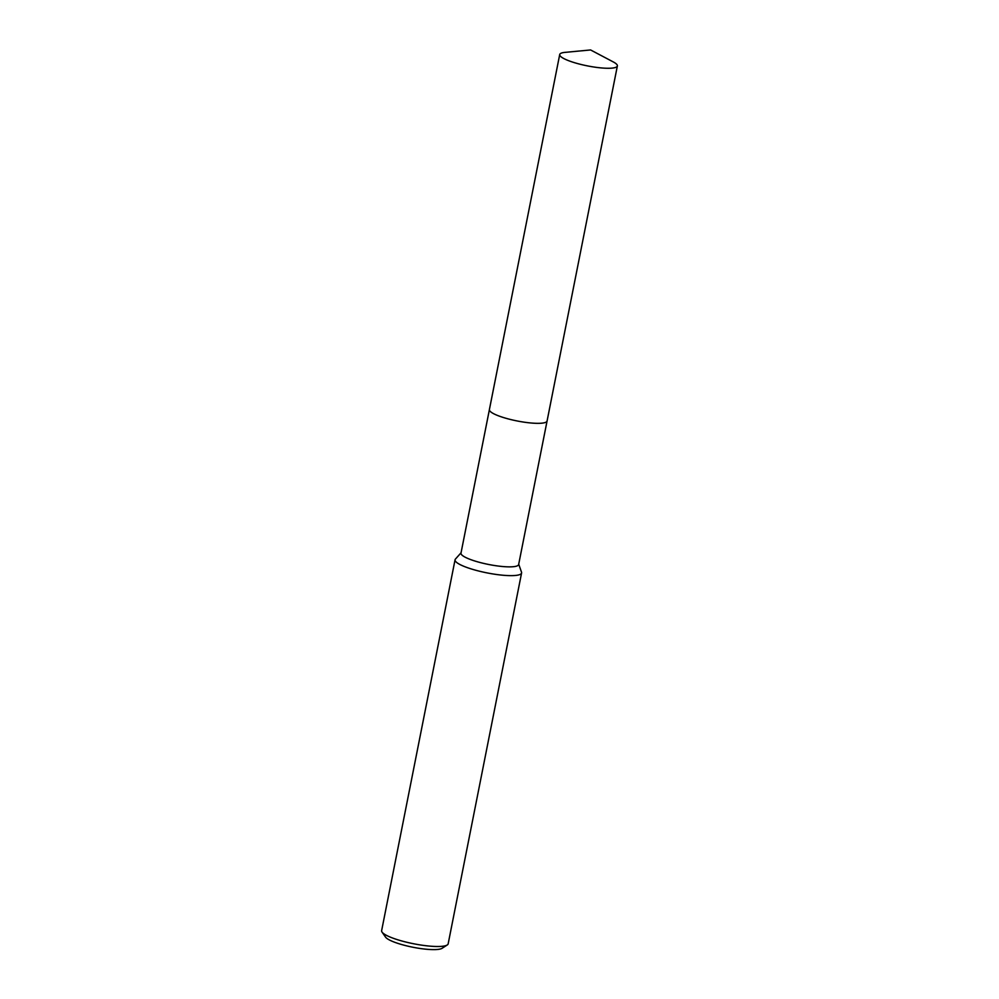 <?xml version="1.0" encoding="UTF-8"?>
<svg xmlns="http://www.w3.org/2000/svg" width="999" height="999" viewBox="0 0 999 999"><rect width="100%" height="100%" fill="white"/><g stroke="black" fill="none" stroke-linecap="round" stroke-linejoin="round"><path stroke-width="1.5" d="M489.922 411.051A29.396 5.757 11.2 0 0 502.297 417.17A29.396 5.757 11.2 0 0 546.041 422.165M489.373 409.752L460.989 553.134A29.396 5.757 11.2 0 0 473.888 560.701A29.396 5.757 11.2 0 0 502.972 566.558A29.396 5.757 11.2 0 0 518.643 564.547L547.04 421.166M461.051 552.797L455.432 559.078A33.916 6.643 11.2 0 0 455.057 559.79A33.916 6.643 11.2 0 0 469.942 568.518A33.916 6.643 11.2 0 0 503.508 575.287A33.916 6.643 11.2 0 0 521.59 572.964A33.916 6.643 11.2 0 0 521.515 572.165L518.718 564.223M455.057 559.79L381.63 930.656A33.916 6.643 11.2 0 0 382.043 932.092A33.916 6.643 11.2 0 0 396.503 939.385A33.916 6.643 11.2 0 0 447.227 944.992A33.916 6.643 11.2 0 0 448.164 943.83L521.59 572.964M382.043 932.092L385.564 937.124A29.396 5.757 11.2 0 0 398.102 943.456A29.396 5.757 11.2 0 0 442.058 948.313L447.227 944.992M612.599 68.057A29.396 5.757 11.2 0 0 617.37 65.946A29.396 5.757 11.2 0 0 613.249 61.913L590.584 49.95L565.059 52.373A29.396 5.757 11.2 0 0 564.485 52.423A29.396 5.757 11.2 0 0 559.715 54.533A29.396 5.757 11.2 0 0 579.695 64.136A29.396 5.757 11.2 0 0 612.599 68.057M559.715 54.533L489.398 409.59A29.396 5.757 11.2 0 0 509.378 419.205A29.396 5.757 11.2 0 0 542.295 423.114A29.396 5.757 11.2 0 0 547.077 421.016L617.37 65.946"/></g></svg>
